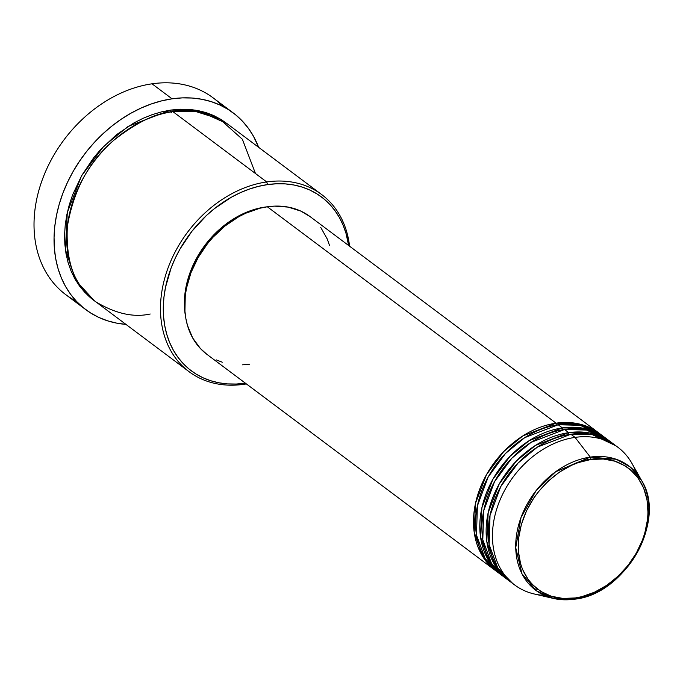 <?xml version="1.0" encoding="UTF-8"?>
<svg xmlns="http://www.w3.org/2000/svg" width="683" height="683" viewBox="0 0 683 683"><rect width="100%" height="100%" fill="white"/><g stroke="black" fill="none" stroke-linecap="round" stroke-linejoin="round"><path stroke-width="1.02" d="M544.377 595.397A86.049 65.918 -53.2 0 1 514.632 584.947A86.049 65.918 -53.2 0 1 499.7 500.784A86.049 65.918 -53.2 0 1 575.06 437.393L590.283 457.106A2.049 1.042 81.8 0 1 590.863 459.497C610.021 453.999 652.41 468.325 647.544 519.43C640.919 570.8 593.869 598.009 575.334 597.949C556.167 603.448 513.787 589.122 518.653 538.008C525.278 486.646 572.32 459.428 590.863 459.497A2.049 1.042 -98.2 0 0 590.283 457.106L555.595 471.791L536.172 490.539L521.044 517.441L515.725 547.715L521.983 573.805L536.309 590.71L553.384 598.436L574.352 599.17A2.049 1.042 -98.2 0 0 574.582 599.179A2.049 1.042 -98.2 0 0 575.334 597.949L562.912 598.428L551.258 596.233L540.834 591.435L532.04 584.238L528.352 579.816L522.597 569.545L520.583 563.791L518.371 551.335L518.653 538.008L521.402 524.322L526.525 510.807L533.824 497.984L538.204 491.982L548.218 481.105L559.565 472.047L571.816 465.174L578.142 462.639L590.863 459.497L603.285 459.019L614.931 461.213L625.355 466.002L629.982 469.315L637.837 477.63L643.591 487.901L647.023 499.743L647.996 512.694L647.544 519.43L644.786 533.116L642.515 539.929L636.274 553.162L627.984 565.456L617.978 576.341L606.632 585.391L594.372 592.272L581.685 596.703L575.334 597.949A2.049 1.042 81.8 0 1 574.582 599.179A2.049 1.042 81.8 0 1 574.352 599.17A77.674 59.498 -53.2 0 1 553.384 598.436A77.674 59.498 -53.2 0 1 518.388 525.884A77.674 59.498 -53.2 0 1 590.283 457.106L575.06 437.393A86.049 65.918 126.8 0 0 495.414 513.599A86.049 65.918 126.8 0 0 534.183 593.962L553.384 598.436L574.574 599.187C625.184 594.381 667.189 520.548 641.661 480.627A77.674 59.498 -53.2 0 1 637.051 552.923A77.674 59.498 -53.2 0 1 574.787 599.102M556.372 425.039A2.049 1.042 81.8 0 1 556.09 423.178L577.092 423.52L599.913 433.816A86.049 65.918 -53.2 0 0 598.871 433.013A86.049 65.918 -53.2 0 0 556.09 423.178L267.335 206.787A86.049 65.918 126.8 0 0 191.966 270.178A86.049 65.918 126.8 0 0 206.906 354.34L495.662 570.732A86.049 65.918 -53.2 0 1 480.73 486.569A86.049 65.918 -53.2 0 1 556.09 423.178A2.049 1.042 -98.2 0 0 556.372 425.039M604.045 437.086L580.26 425.313L558.199 424.758A86.049 65.918 126.8 0 0 482.838 488.149A86.049 65.918 126.8 0 0 497.77 572.311L501.988 575.47A86.049 65.918 -53.2 0 1 487.047 491.308A86.049 65.918 -53.2 0 1 562.416 427.917L583.41 428.258L606.231 438.554A86.049 65.918 -53.2 0 0 605.189 437.752A86.049 65.918 -53.2 0 0 562.416 427.917L558.199 424.758L562.416 427.917A2.049 1.042 -98.2 0 0 562.69 429.778A2.049 1.042 81.8 0 1 562.416 427.917L529.282 440.586L510.141 456.193L492.878 479.287L481.874 507.845L480.49 536.821L488.644 560.623L503.047 576.247A86.049 65.918 -53.2 0 1 501.988 575.47M610.371 441.824L586.586 430.051L564.525 429.496A86.049 65.918 126.8 0 0 489.156 492.887A86.049 65.918 126.8 0 0 504.097 577.05L508.306 580.209A86.049 65.918 -53.2 0 1 493.374 496.046A86.049 65.918 -53.2 0 1 568.743 432.655L589.736 432.996L612.557 443.293A86.049 65.918 -53.2 0 0 611.516 442.49A86.049 65.918 -53.2 0 0 568.743 432.655L564.525 429.496L568.743 432.655A2.049 1.042 -98.2 0 0 569.016 434.516A2.049 1.042 81.8 0 1 568.743 432.655L535.6 445.325L516.459 460.931L499.196 484.025L488.191 512.583L486.808 541.559L494.97 565.362L509.373 580.985A86.049 65.918 -53.2 0 1 508.306 580.209M615.69 445.7L592.374 434.678L570.843 434.234A86.049 65.918 126.8 0 0 495.482 497.625A86.049 65.918 126.8 0 0 510.414 581.788L514.632 584.947M255.476 173.525L242.38 139.272L219.789 119.098L195.176 111.346L172.901 111.645L266.694 181.934L267.54 184.598A108.588 83.181 -53.2 0 1 348.603 245.462L346.076 233.586L343.182 225.339L339.46 217.646L334.935 210.603L329.65 204.26L323.657 198.685L317.023 193.929L309.8 190.036L302.065 187.057L293.895 184.999L285.357 183.906L276.547 183.77L267.54 184.598L258.422 186.382L249.286 189.106L240.22 192.734L231.306 197.25L214.3 208.733L206.36 215.589L192 231.204L180.116 248.834L175.249 258.208L171.16 267.821L165.482 287.423L163.946 297.225L163.305 306.889L163.553 316.34L164.697 325.475L166.72 334.209L169.615 342.465L173.337 350.148L177.87 357.2L183.146 363.544L189.14 369.119L195.773 373.874L202.996 377.759L210.731 380.747L218.901 382.796L227.439 383.897L236.25 384.034L245.257 383.206L243.993 384.29A110.637 84.752 126.8 0 0 246.375 383.914A110.637 84.752 -53.2 0 1 243.993 384.29L245.257 383.206A108.588 83.181 -53.2 0 1 163.946 297.225A108.588 83.181 -53.2 0 1 267.54 184.598L266.694 181.934A110.637 84.752 126.8 0 0 161.154 296.687A110.637 84.752 126.8 0 0 243.993 384.29A110.637 84.752 -53.2 0 1 189.003 371.646A110.637 84.752 -53.2 0 1 169.794 263.442A110.637 84.752 -53.2 0 1 266.694 181.934L172.901 111.645A110.637 84.752 126.8 0 0 76.001 193.152A110.637 84.752 126.8 0 0 95.202 301.357L189.003 371.646M76.368 301.237A122.931 94.169 -53.2 0 1 41.543 181.84A122.931 94.169 -53.2 0 1 152.027 83.813A122.931 94.169 126.8 0 0 44.369 174.387A122.931 94.169 126.8 0 0 65.705 294.612L85.725 309.612A122.931 94.169 -53.2 0 1 64.39 189.387A122.931 94.169 -53.2 0 1 172.056 98.822L152.027 83.813L172.056 98.822A122.931 94.169 -53.2 0 1 233.159 112.874A122.931 94.169 -53.2 0 1 258.635 147.323L253.47 136.241L248.347 128.267L242.363 121.087L235.584 114.77L228.071 109.391L219.9 104.986L211.149 101.605L201.895 99.283L192.23 98.036L182.25 97.882L172.056 98.822L161.734 100.845L151.395 103.927L141.125 108.042L131.042 113.147L121.224 119.209L111.781 126.15L102.791 133.911L94.356 142.414L86.536 151.583L79.424 161.325L73.081 171.553L67.574 182.156L62.947 193.041L59.25 204.106L56.518 215.23L54.785 226.329L54.051 237.274L54.333 247.972L55.63 258.311L57.927 268.197L61.197 277.537L65.414 286.245L70.537 294.219L76.522 301.399L83.3 307.717L90.813 313.096L98.984 317.501L107.743 320.873L116.998 323.204L126.654 324.442M171.638 112.729A2.049 1.042 81.8 0 1 170.793 110.065L197.635 110.475L226.833 123.512L221.215 119.576L213.856 115.615L205.976 112.567L197.643 110.484L188.952 109.357L179.971 109.22L170.793 110.065A2.049 1.042 -98.2 0 0 171.638 112.729M185.46 316.058L184.572 308.998L184.88 294.202L187.936 279.023L190.463 271.458L197.387 256.774L206.582 243.131L211.918 236.864L223.828 225.749L236.992 216.87L250.9 210.569L257.961 208.46L267.335 206.787L556.09 423.178L522.956 435.848L503.815 451.454L486.552 474.548L475.547 503.106L474.164 532.083L482.326 555.885L496.729 571.509A86.049 65.918 -53.2 0 1 495.662 570.732M206.958 354.383L200.461 348.586L192.683 337.974L187.441 325.347L185.836 318.423L184.931 311.183L185.247 296.038L186.459 288.269L190.958 272.739L198.053 257.696L207.47 243.72L212.942 237.3L225.142 225.911L238.623 216.818L245.684 213.241L260.112 208.195L267.335 206.787A84 64.347 126.8 0 0 265.013 207.077A84 64.347 126.8 0 0 185.452 316.041M125.945 324.391A122.931 94.169 -53.2 0 1 85.725 309.612M641.661 480.627L630.016 466.848L616.262 459.283L590.283 457.106A77.674 59.498 -53.2 0 1 641.661 480.627L631.98 463.45A86.049 65.918 126.8 0 0 575.06 437.393L570.843 434.234L575.06 437.393A86.049 65.918 -53.2 0 1 617.842 447.228A86.049 65.918 -53.2 0 1 636.223 472.841M611.516 442.49L607.298 439.331A86.049 65.918 126.8 0 0 564.525 429.496L531.067 442.371L511.772 458.267L494.492 481.754L483.718 510.671L482.796 539.766L491.47 563.355L506.24 578.569M617.842 447.228L613.624 444.07A86.049 65.918 126.8 0 0 570.843 434.234L537.393 447.109L518.098 463.006L500.81 486.492L490.035 515.409L489.122 544.505L497.787 568.094L512.566 583.308M233.159 112.874L213.139 97.865A122.931 94.169 126.8 0 0 152.027 83.813A122.931 94.169 -53.2 0 1 222.496 106.241M94.16 300.554L84.812 292.384L79.433 285.921L74.814 278.741L71.023 270.912L68.078 262.503L66.012 253.606L64.842 244.292L64.586 234.67L65.252 224.818L66.814 214.838L69.273 204.815L72.603 194.86L81.721 175.522L93.827 157.551L100.862 149.295L116.545 134.653L133.885 122.957L142.96 118.364L152.198 114.659L161.504 111.884L170.793 110.065L128.276 126.304L103.714 146.29L81.525 175.864L67.31 212.473L65.406 249.705L75.745 280.354L94.16 300.554M321.693 194.578A110.637 84.752 -53.2 0 1 349.576 246.196A110.637 84.752 126.8 0 0 266.694 181.934A110.637 84.752 -53.2 0 1 321.693 194.578L227.9 124.289A110.637 84.752 126.8 0 0 172.901 111.645C156.68 112.652 137.087 122.112 114.112 140.024C89.285 160.889 73.696 189.678 67.352 226.397C65.534 262.46 75.062 287.637 95.953 301.912C115.598 313.676 133.68 317.715 150.2 314.001M249.679 364.176L242.542 364.833M222.316 362.221L216.187 359.856M598.871 433.013L310.108 216.622A86.049 65.918 126.8 0 0 267.335 206.787L274.472 206.129L288.217 207.111L300.827 211.098L310.167 216.665M320.737 227.396L327.277 239.067L329.573 245.607M605.189 437.752L600.972 434.593A86.049 65.918 126.8 0 0 558.199 424.758L524.749 437.632L505.446 453.529L488.166 477.016L477.391 505.932L476.469 535.028L485.143 558.617L499.922 573.831M495.397 566.053L499.341 570.39M533.944 588.883L537.717 589.301M529.223 584.349L532.416 584.639"/></g></svg>
